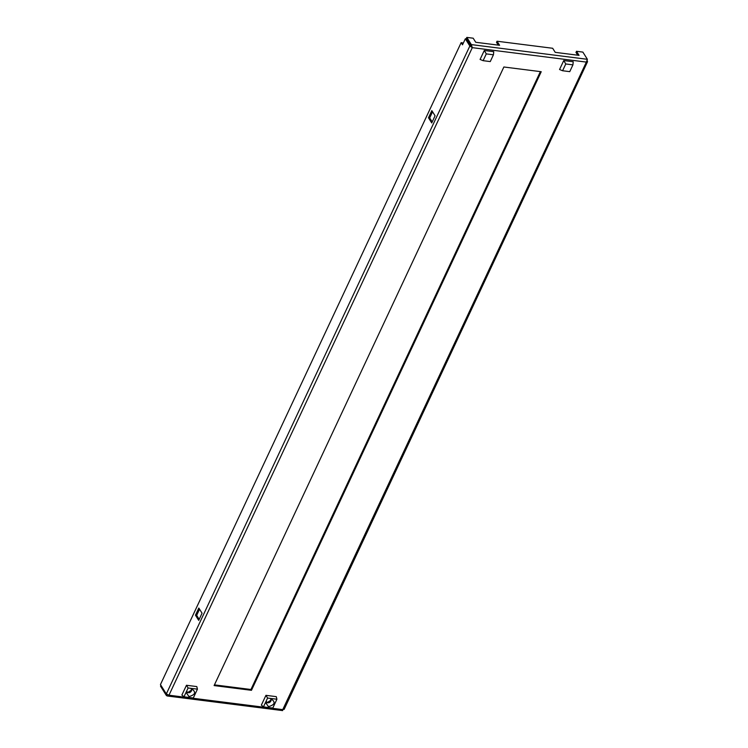<?xml version="1.0" encoding="UTF-8"?>
<svg xmlns="http://www.w3.org/2000/svg" width="748" height="748" viewBox="0 0 748 748"><rect width="100%" height="100%" fill="white"/><g stroke="black" fill="none" stroke-linecap="round" stroke-linejoin="round"><path stroke-width="1.12" d="M540.383 71.621L250.945 689.497L214.433 684.869M587.227 60.513L586.357 62.093L587.386 59.307L471.343 44.6L470.81 45.731L471.801 46.834L469.838 46.011L166.327 693.948L168.973 695.21L167.3 695.986L166.421 695.556L160.54 686.168L160.932 685.336M251.459 690.311L214.106 685.579L503.872 66.993L541.225 71.724L251.459 690.311L250.945 689.497M432.559 111.77L429.679 117.922L432.194 121.933M199.548 609.199L196.668 615.352L199.183 619.363M471.034 46.161L466.518 38.952L465.331 38.803L462.507 44.824L461.142 42.645L462.339 42.804L462.975 43.823M470.81 45.731L466.303 38.531L466.827 37.4L473.185 38.204L475.737 42.281L499.589 45.301L497.027 41.224L496.504 42.355L498.243 45.132M577.718 55.202L575.979 52.425L576.512 51.294L579.064 55.371L555.222 52.351L552.669 48.274L497.027 41.224M284.109 709.441L587.554 61.654L587.096 60.868M166.916 694.481L166.421 695.556M428.482 117.773L431.839 110.62L435.074 115.781L431.727 122.934L428.482 117.773L429.679 117.922M195.471 615.202L198.818 608.049L202.063 613.21L198.706 620.363L195.471 615.202L196.668 615.352M461.142 42.645L160.446 684.57L166.327 693.948M465.331 38.803L469.838 46.011L472.306 47.648L471.801 46.834M587.386 59.307L582.87 52.098L576.512 51.294M282.454 710.254L586.357 62.093L472.306 47.648L471.343 44.6L466.827 37.4M472.306 47.648L168.973 695.21L283.024 709.656L283.959 708.852M192.395 689.366C196.2 692.405 195.069 694.817 189.01 696.603L186.626 693.19L192.629 689.404M187.262 691.844A2.338 1.692 147.9 0 0 187.365 692.05A2.338 1.692 147.9 0 0 188.459 692.695A2.338 1.692 147.9 0 0 190.88 691.713A2.338 1.692 147.9 0 0 191.32 689.572A2.338 1.692 147.9 0 0 191.179 689.385M186.467 685.271L181.886 695.051L183.971 696.809L188.113 687.982L186.467 685.271L196.799 686.58L197.435 689.16L193.302 697.996L183.971 696.809M188.113 687.982L197.435 689.16M483.115 60.672L480.085 59.438L484.283 50.481L493.745 51.677L493.437 54.8L490.267 61.579L483.115 60.672L486.284 53.893L484.283 50.481M486.284 53.893L493.437 54.8M562.59 70.742L559.56 69.508L563.758 60.551L573.23 61.747L572.921 64.87L569.752 71.649L562.59 70.742L565.769 63.963L563.758 60.551M565.769 63.963L572.921 64.87M271.879 699.436C275.675 702.475 274.544 704.887 268.485 706.673L266.11 703.26L272.104 699.474M266.737 701.914A2.338 1.692 147.9 0 0 266.84 702.12A2.338 1.692 147.9 0 0 267.943 702.765A2.338 1.692 147.9 0 0 270.365 701.783A2.338 1.692 147.9 0 0 270.795 699.642A2.338 1.692 147.9 0 0 270.654 699.455M265.942 695.341L261.361 705.121L263.455 706.879L267.588 698.052L276.91 699.23L276.274 696.65L265.942 695.341L267.588 698.052M276.91 699.23L272.777 708.066L263.455 706.879M167.3 695.986L282.632 710.6"/></g></svg>
